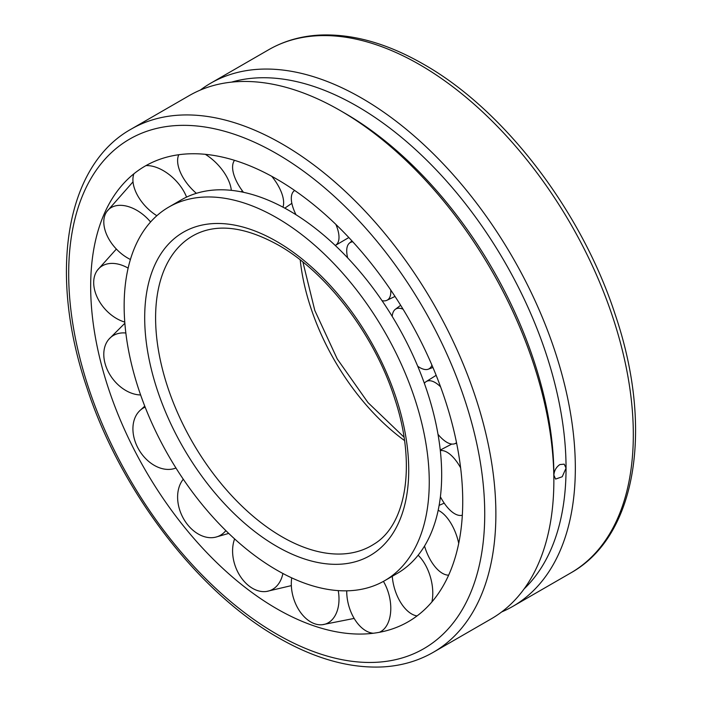 <?xml version="1.0" encoding="UTF-8"?>
<svg xmlns="http://www.w3.org/2000/svg" width="702" height="702" viewBox="0 0 702 702"><rect width="100%" height="100%" fill="white"/><g stroke="black" fill="none" stroke-linecap="round" stroke-linejoin="round"><path stroke-width="1.05" d="M300.219 259.907A170.735 98.578 -120 0 0 404.501 440.54M384.573 580.738L396.99 573.569A215.742 124.561 -120 0 0 441.672 474.806A215.742 124.561 -120 0 0 347.499 257.695A215.742 124.561 -120 0 0 181.248 199.894L168.831 207.064A215.742 124.561 -120 0 0 124.149 305.826A215.742 124.561 -120 0 0 218.322 522.937A215.742 124.561 -120 0 0 384.573 580.738A215.742 124.561 -120 0 0 429.255 481.976A215.742 124.561 -120 0 0 335.082 264.865A215.742 124.561 -120 0 0 168.831 207.064M276.702 179.089A263.083 151.895 -120 0 0 113.373 196.779A263.083 151.895 -120 0 0 276.702 608.713A263.083 151.895 -120 0 0 365.742 633.915A263.083 151.895 -120 0 0 462.732 501.307A263.083 151.895 -120 0 0 276.702 179.089M200.351 90.067A302.071 174.403 60 0 1 210.697 83.205A302.071 174.403 60 0 1 443.48 164.136A302.071 174.403 60 0 1 575.333 468.129A302.071 174.403 60 0 1 512.767 606.414A302.071 174.403 60 0 1 501.649 611.951M433.309 652.29L491.303 618.813A302.071 174.403 -120 0 0 553.86 480.528A302.071 174.403 -120 0 0 340.268 110.565A302.071 174.403 -120 0 0 189.233 95.604L131.239 129.08A302.071 174.403 -120 0 1 282.274 144.042A302.071 174.403 -120 0 1 495.875 514.004A302.071 174.403 -120 0 1 433.309 652.29C418.243 660.942 401.5 665.812 383.099 666.9C349.947 668.55 315.031 658.827 278.334 637.714C197.78 592.163 120.481 490.988 86.899 387.767C48.28 274.64 64.979 165.909 131.239 129.08M553.86 480.528L553.86 475.166C554.194 470.665 556.195 467.128 559.863 464.557L564.215 464.162L566.049 468.129L562.214 476.755L555.598 479.08L553.86 475.166A295.507 170.612 -120 0 0 344.91 113.25L340.268 110.565M524.122 588.899A295.507 170.612 -120 0 0 566.049 468.129A295.507 170.612 -120 0 0 450.438 185.521A295.507 170.612 -120 0 0 231.537 82.134M456.528 442.681A34.222 14.058 65.5 0 1 454.282 443.875A34.222 14.058 65.5 0 1 449.245 443.445A34.222 14.058 65.5 0 1 438.004 434.319M424.35 383.283A34.222 14.058 65.5 0 1 425.991 381.712A34.222 14.058 65.5 0 1 432.695 381.37A34.222 14.058 65.5 0 1 440.566 386.811M431.932 365.128A34.222 13.54 61.1 0 1 428.202 369.226A34.222 13.54 61.1 0 1 428.009 369.287A34.222 13.54 61.1 0 1 417.725 366.233M392.199 316.391A34.222 13.54 61.1 0 1 395.217 309.398A34.222 13.54 61.1 0 1 396.893 308.52A34.222 13.54 61.1 0 1 403.071 309.213M390.716 289.979A34.222 13.715 56.6 0 1 389.715 297.411A34.222 13.715 56.6 0 1 386.811 300.342A34.222 13.715 56.6 0 1 382.055 300.693M347.657 257.862A34.222 13.715 56.6 0 1 347.797 245.27A34.222 13.715 56.6 0 1 349.245 243.296A34.222 13.715 56.6 0 1 352.79 241.804M335.881 224.421A34.222 14.566 52.4 0 1 338.987 236.477A34.222 14.566 52.4 0 1 335.275 245.481L348.841 237.539M296.016 214.742A34.222 14.566 52.4 0 1 291.321 199.254A34.222 14.566 52.4 0 1 293.55 191.409A34.222 14.566 52.4 0 1 294.673 190.47M271.771 176.316A34.222 15.997 48.9 0 1 281.95 193.84A34.222 15.997 48.9 0 1 282.95 207.16M243.462 192.295A34.222 15.997 48.9 0 1 234.284 176.026A34.222 15.997 48.9 0 1 234.521 160.328M205.317 154.326A34.222 17.822 46.4 0 1 225.474 174.64A34.222 17.822 46.4 0 1 231.318 190.347M196.376 193.331A34.222 17.822 46.4 0 1 183.555 178.387A34.222 17.822 46.4 0 1 178.791 154.721M145.955 165.611A34.222 19.831 45.3 0 1 176.369 181.195A34.222 19.831 45.3 0 1 186.565 197.113M156.853 215.725A34.222 19.831 45.3 0 1 145.261 206.046A34.222 19.831 45.3 0 1 133.889 173.789M130.414 259.486A34.222 21.78 45.9 0 1 124.017 255.677A34.222 21.78 45.9 0 1 105.019 214.917A34.222 21.78 45.9 0 1 106.765 211.635A34.222 21.78 45.9 0 1 140.575 212.724A34.222 21.78 45.9 0 1 150.588 221.981M124.772 322.086A34.222 23.438 48.4 0 1 122.394 321.288A34.222 23.438 48.4 0 1 93.691 282.581A34.222 23.438 48.4 0 1 97.473 270.138A34.222 23.438 48.4 0 1 122.394 265.4A34.222 23.438 48.4 0 1 128.141 268.12M140.628 394.963A34.222 24.596 52.7 0 1 140.575 394.963A34.222 24.596 52.7 0 1 105.019 363.338A34.222 24.596 52.7 0 1 108.871 339.233A34.222 24.596 52.7 0 1 124.017 332.888A34.222 24.596 52.7 0 1 125.851 333.002M175.131 468.304L175.956 468.015A34.222 25.114 58.5 0 1 175.131 468.304A34.222 25.114 58.5 0 1 137.653 447.437A34.222 25.114 58.5 0 1 139.786 410.688A34.222 25.114 58.5 0 1 145.138 407.107M225.851 530.615A34.222 24.939 64.5 0 1 225.474 531.072A34.222 24.939 64.5 0 1 215.584 537.179A34.222 24.939 64.5 0 1 187.645 524.745A34.222 24.939 64.5 0 1 183.292 479.238M282.906 573.49A34.222 24.087 69.7 0 1 281.95 577.088A34.222 24.087 69.7 0 1 266.628 591.435A34.222 24.087 69.7 0 1 248.973 585.924A34.222 24.087 69.7 0 1 234.284 539.864A34.222 24.087 69.7 0 1 234.617 538.917M338.232 590.619A34.222 22.657 73.1 0 1 338.987 600.315A34.222 22.657 73.1 0 1 322.218 624.727A34.222 22.657 73.1 0 1 314.233 623.604A34.222 22.657 73.1 0 1 291.321 582.502A34.222 22.657 73.1 0 1 291.716 577.869M373.35 633.248A34.222 20.832 74.7 0 1 347.797 601.702A34.222 20.832 74.7 0 1 346.727 590.83M383.432 581.388A34.222 20.832 74.7 0 1 389.715 597.955A34.222 20.832 74.7 0 1 379.273 632.335M417.058 615.926A34.222 18.822 74.4 0 1 396.893 595.138A34.222 18.822 74.4 0 1 392.269 576.298M418.138 555.221A34.222 18.822 74.4 0 1 428.009 570.287A34.222 18.822 74.4 0 1 431.897 601.947M448.648 575.175A34.222 16.874 72.5 0 1 432.695 563.618A34.222 16.874 72.5 0 1 424.526 546.051M438.18 510.284A34.222 16.874 72.5 0 1 449.245 520.665A34.222 16.874 72.5 0 1 458.722 543.357M461.828 515.338L462.328 515.242A34.222 15.216 69.4 0 1 461.828 515.338A34.222 15.216 69.4 0 1 450.877 510.933A34.222 15.216 69.4 0 1 440.4 496.788M440.312 450.579A34.222 15.216 69.4 0 1 450.877 455.054A34.222 15.216 69.4 0 1 460.626 467.848M282.046 536.828A178.826 103.247 -120 0 0 374.034 544.103A178.826 103.247 -120 0 0 374.043 544.103C406.151 524.982 416.707 464.715 394.831 399.026C374.973 335.626 326.921 272.394 278.334 245.077C245.279 226.825 217.594 223.306 195.305 234.503A178.826 103.247 -120 0 0 195.296 234.512A178.826 103.247 -120 0 0 155.598 317.813A178.826 103.247 -120 0 0 282.046 536.828M276.702 546.34A186.697 107.792 -120 0 0 408.722 470.121A186.697 107.792 -120 0 0 276.702 241.462A186.697 107.792 -120 0 0 144.691 317.681A186.697 107.792 -120 0 0 276.702 546.34M484.731 514.004A294.191 169.849 -120 0 0 276.702 153.694A294.191 169.849 -120 0 0 68.682 273.798A294.191 169.849 -120 0 0 276.702 634.108A294.191 169.849 -120 0 0 484.731 514.004M268.69 49.728C283.845 41.023 300.684 36.153 319.208 35.1C352.272 33.529 387.092 43.261 423.666 64.303C504.22 109.854 581.519 211.03 615.101 314.25C653.72 427.378 637.021 536.109 570.761 572.937A302.071 174.403 -120 0 0 633.318 434.652A302.071 174.403 -120 0 0 419.726 64.689A302.071 174.403 -120 0 0 268.69 49.728L210.697 83.205M404.001 437.135L368.006 402.615L337.241 358.95L314.812 310.486L302.913 262.048M570.761 572.937L512.767 606.414M425.991 381.712L436.161 375.324M456.633 443.216L454.282 443.875M395.217 309.398L400.658 305.291M432.923 367.462L428.202 369.226M386.811 300.342L395.024 296.446M351.939 240.874L349.245 243.296M294.533 190.374L293.55 191.409M284.793 208.152L291.856 203.326M241.146 191.821L242.365 190.839M133.02 181.827L106.765 211.635M116.365 249.061L97.473 270.138M124.868 323.253L108.871 339.233M144.761 406.142L139.786 410.688M228.72 533.415L215.584 537.179M291.348 585.626L266.628 591.435M354.168 618.418L322.218 624.727M439.127 505.361L444.208 503.158M440.259 450.07L451.79 444.059"/></g></svg>
